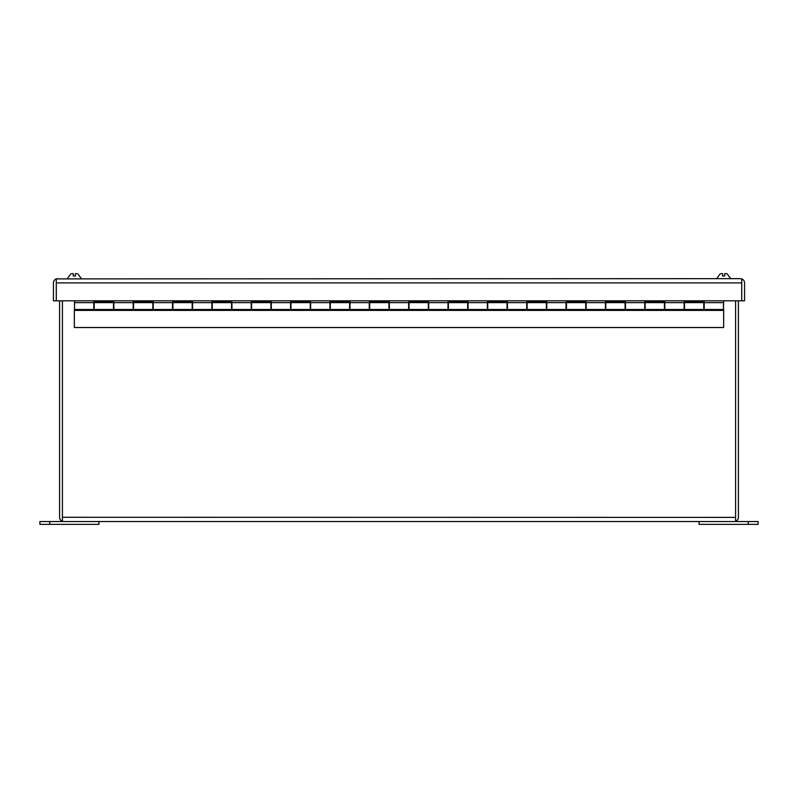 <?xml version="1.0" encoding="UTF-8"?>
<svg xmlns="http://www.w3.org/2000/svg" width="798" height="798" viewBox="0 0 798 798"><rect width="100%" height="100%" fill="white"/><g stroke="black" fill="none" stroke-linecap="round" stroke-linejoin="round"><path stroke-width="1.2" d="M721.252 273.634L722.579 273.634L722.579 275.988L724.744 275.988L724.744 273.634L726.08 273.634M720.225 273.814L716.644 278.652M93.815 302.651L74.533 302.651L74.533 309.504L93.815 309.504L93.815 301.863L113.885 301.863L113.885 309.504L133.166 309.504L133.166 301.863L153.236 301.863L153.236 309.504L172.518 309.504L172.518 301.863L192.587 301.863L192.587 309.504L211.879 309.504L211.879 301.863L231.949 301.863L231.949 309.504L251.23 309.504L251.23 301.863L271.3 301.863L271.3 309.504L290.582 309.504L290.582 301.863L310.651 301.863L310.651 309.504L329.933 309.504L329.933 301.863L350.003 301.863L350.003 309.504L369.284 309.504L369.284 301.863L389.354 301.863L389.354 309.504L408.646 309.504L408.646 301.863L428.716 301.863L428.716 309.504L447.997 309.504L447.997 301.863L468.067 301.863L468.067 309.504L487.349 309.504L487.349 301.863L507.418 301.863L507.418 309.504L526.7 309.504L526.7 301.863L546.77 301.863L546.77 309.504L566.051 309.504L566.051 301.863L586.121 301.863L586.121 309.504L605.413 309.504L605.413 301.863L625.482 301.863L625.482 309.504L644.764 309.504L644.764 301.863L664.834 301.863L664.834 309.504L684.115 309.504L684.115 301.863L704.185 301.863L704.185 309.504L723.467 309.504L723.666 300.806M723.467 307.848L723.467 304.307M74.533 304.307L74.533 307.848M152.847 309.504L152.847 302.651L133.565 302.651L133.565 309.504L152.847 309.504M231.55 309.504L231.55 302.651L212.268 302.651L212.268 309.504L231.55 309.504M310.262 309.504L310.262 302.651L290.971 302.651L290.971 309.504L310.262 309.504M388.965 309.504L388.965 302.651L369.683 302.651L369.683 309.504L388.965 309.504M467.668 309.504L467.668 302.651L448.386 302.651L448.386 309.504L467.668 309.504M546.381 309.504L546.381 302.651L527.099 302.651L527.099 309.504L546.381 309.504M625.083 309.504L625.083 302.651L605.802 302.651L605.802 309.504L625.083 309.504M703.796 309.504L703.796 302.651L684.504 302.651L684.504 309.504L703.796 309.504M664.435 309.504L664.435 302.651L645.153 302.651L645.153 309.504L664.435 309.504M585.732 309.504L585.732 302.651L566.45 302.651L566.45 309.504L585.732 309.504M507.029 309.504L507.029 302.651L487.738 302.651L487.738 309.504L507.029 309.504M428.317 309.504L428.317 302.651L409.035 302.651L409.035 309.504L428.317 309.504M349.614 309.504L349.614 302.651L330.332 302.651L330.332 309.504L349.614 309.504M270.901 309.504L270.901 302.651L251.619 302.651L251.619 309.504L270.901 309.504M192.198 309.504L192.198 302.651L172.917 302.651L172.917 309.504L192.198 309.504M113.496 309.504L113.496 302.651L94.204 302.651L94.204 309.504L113.496 309.504M74.533 302.651L74.533 300.806M723.467 308.277L723.666 310.392L74.334 310.392L74.533 308.277M74.334 310.392L74.334 327.529L723.666 327.529L723.666 310.392M741.731 278.891A4.249 4.249 0 0 1 744.564 282.901L744.564 300.806L741.731 300.806L741.731 278.891L740.315 278.652L56.269 278.891A4.249 4.249 0 0 0 53.436 282.901L53.436 300.806L56.269 300.806L56.269 278.891M57.685 278.652L56.299 278.891L56.299 282.901L741.701 282.901L741.701 278.891L740.315 278.652M741.701 282.901L741.701 300.806L56.299 300.806L56.299 282.901M49.735 524.366L39.9 524.366L39.9 521.533L98.932 521.533L98.932 524.366L49.735 524.366L49.735 521.533M699.068 521.533L758.1 521.533L758.1 524.366L699.068 524.366L699.068 521.533L98.932 521.533M62.414 517.393L62.414 300.806L62.414 517.284L735.586 517.393M63.83 521.533L62.414 521.293L62.414 517.284L62.414 521.293L63.83 521.533L734.17 521.533M735.586 521.293L735.586 300.806L735.586 521.293A4.249 4.249 0 0 0 738.419 517.284L738.419 300.806M62.414 521.293A4.249 4.249 0 0 1 59.581 517.284L59.581 300.806M71.92 273.634L73.256 273.634L73.256 275.988L75.421 275.988L75.421 273.634L76.748 273.634M70.892 273.814L67.311 278.652M748.265 521.533L748.265 524.366M730.689 278.652L727.108 273.804M133.166 302.651L113.885 302.651M172.518 302.651L153.236 302.651M211.879 302.651L192.587 302.651M251.23 302.651L231.949 302.651M290.582 302.651L271.3 302.651M329.933 302.651L310.651 302.651M369.284 302.651L350.003 302.651M408.646 302.651L389.354 302.651M447.997 302.651L428.716 302.651M487.349 302.651L468.067 302.651M526.7 302.651L507.418 302.651M566.051 302.651L546.77 302.651M605.413 302.651L586.121 302.651M644.764 302.651L625.482 302.651M684.115 302.651L664.834 302.651M723.467 302.651L704.185 302.651M81.356 278.652L77.775 273.804"/></g></svg>
